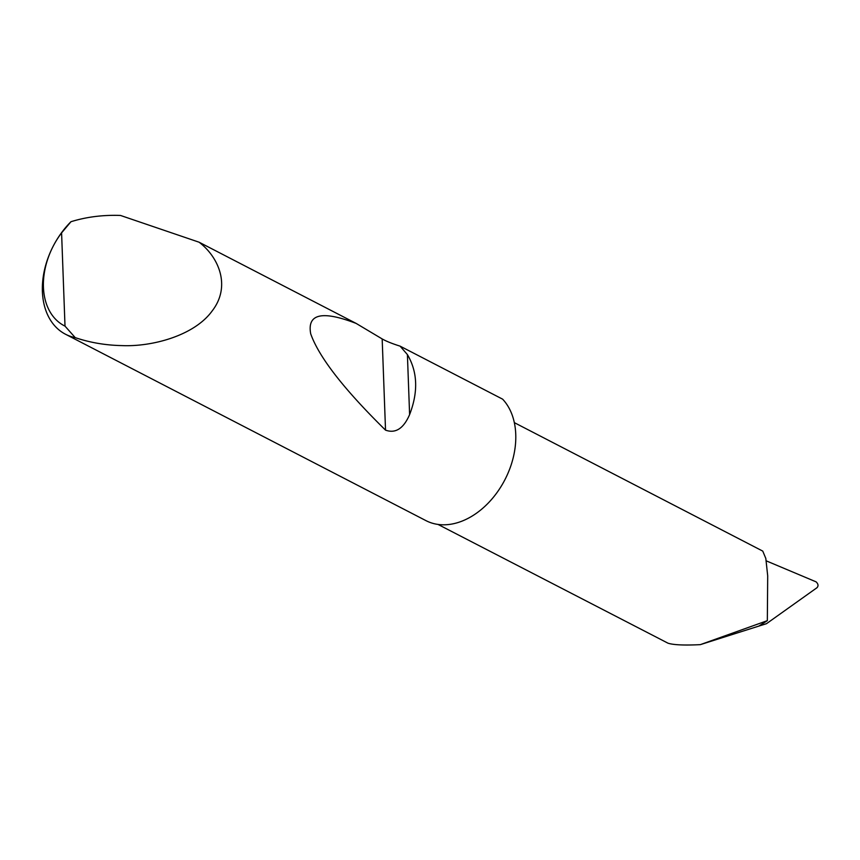 <?xml version="1.0" encoding="UTF-8"?>
<svg xmlns="http://www.w3.org/2000/svg" width="860" height="860" viewBox="0 0 860 860"><rect width="100%" height="100%" fill="white"/><g stroke="black" fill="none" stroke-linecap="round" stroke-linejoin="round"><path stroke-width="1.29" d="M199.09 242.208C218.773 257.129 231.211 286.262 212.237 310.847C194.306 335.776 151.844 346.902 122.012 345.602C105.619 345.279 90.01 342.613 75.218 337.625A72.616 51.342 117.3 0 1 65.478 334.228A72.616 51.342 117.3 0 1 53.223 246.143A72.616 51.342 117.3 0 1 70.961 221.719C85.419 217.225 100.846 215.107 117.239 215.355L120.507 215.451L199.09 242.208L356.18 323.435L382.173 338.937C386.323 341.291 392.289 343.688 400.083 346.139L502.616 399.158A72.616 51.342 -62.7 0 1 511.001 465.346A72.616 51.342 -62.7 0 1 461.702 521.246A72.616 51.342 -62.7 0 1 425.958 520.633L65.478 334.228M400.083 346.139L407.404 354.589C417.616 371.907 418.347 391.913 409.607 414.606C403.566 428.56 395.535 433.73 385.527 430.14C343.828 389.139 318.888 357.029 310.707 333.82C306.998 313.803 322.156 310.342 356.18 323.435M766.249 560.86L816.075 581.844C818.29 583.94 818.602 585.896 817 587.702L766.507 623.672L758.767 626.123L767.335 620.662L700.32 644.645C684.334 645.441 673.563 644.957 668.005 643.194L437.987 524.417M767.335 620.662L767.7 575.867L765.819 558.462L762.755 551.109L514.344 422.647M70.961 221.719L61.587 232.877L65.005 326.123L75.218 337.625M61.587 232.877A65.639 46.418 -62.7 0 0 53.223 246.143A65.639 46.418 -62.7 0 0 65.005 326.123M758.767 626.123L700.32 644.645M407.404 354.589L409.607 414.606M382.173 338.937L385.527 430.14"/></g></svg>
